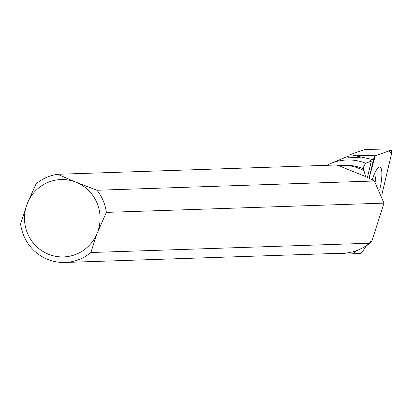 <?xml version="1.0" encoding="UTF-8"?>
<svg xmlns="http://www.w3.org/2000/svg" width="412" height="412" viewBox="0 0 412 412"><rect width="100%" height="100%" fill="white"/><g stroke="black" fill="none" stroke-linecap="round" stroke-linejoin="round"><path stroke-width="0.62" d="M348.531 157.688L349.165 155.005L364.677 149.535L391.246 150.174A4.434 1.015 102.8 0 0 391.137 150.189L375.25 155.787A4.434 1.015 102.8 0 0 373.457 159.743L369.054 178.427L375.255 155.787L389.371 150.813L391.4 154.217L381.79 195.051L391.261 154.866A4.434 1.015 102.8 0 0 391.246 150.174M349.165 155.005L375.25 155.787M379.689 190.014A21.491 4.903 102.8 0 0 381.878 173.092A21.491 4.903 102.8 0 0 379.828 167.014A21.491 4.903 102.8 0 0 372.211 179.982M365.537 246.613L365.315 247.55L361.02 253.509L353.151 253.771M367.427 177.582L371.305 161.19L365.624 163.209L364.074 165.861L363.405 170.079M342.341 158.641L348.933 155.978M348.856 254.111L353.532 253.704L348.871 254.111L339.071 253.323M326.778 165.32A48.745 47.607 88.1 0 1 330.584 163.533A48.745 47.607 88.1 0 1 365.624 163.209M370.882 160.361L369.894 160.659L371.305 161.19M362.354 157.956L355.098 157.399L347.816 157.94M341.636 165.439L338.113 165.65L336.321 165.001L57.685 174.291A44.295 43.26 -91.9 0 0 36.086 183.865L27.671 202.606A38.707 37.801 -91.9 0 1 74.253 181.543L97 190.246L374.379 180.997L365.604 176.573L363.951 170.64L362.56 169.883L356.622 167.432L351.827 166.211L346.811 165.547L341.636 165.439L345.158 165.32A43.456 42.441 88.1 0 1 362.854 168.637L362.694 168.868M353.532 253.704L355.633 251.232L365.99 246.309L371.722 241.53L383.984 203.131L106.363 212.386A44.295 43.26 -91.9 0 0 97 190.246M383.984 203.131L374.379 180.997M369.512 243.229A44.295 43.26 88.1 0 1 343.593 253.174L64.957 262.465A44.295 43.26 -91.9 0 0 90.877 252.52L369.512 243.229L370.326 241.576L371.722 241.53M64.957 262.465A44.295 43.26 -91.9 0 1 20.6 223.999L26.615 205.341A38.707 37.801 -91.9 0 0 48.4 254.209A38.707 37.801 -91.9 0 0 96.892 233.862L90.877 252.52M57.685 174.291L74.253 181.543M364.074 165.861L362.854 168.637L363.951 170.64M355.633 251.232A43.456 42.441 88.1 0 1 353.609 251.624M26.615 205.341L27.671 202.606M106.363 212.386L96.892 233.862M97.948 231.127A38.707 37.801 -91.9 0 0 78.033 183.072M338.638 165.629L365.604 176.573M391.137 150.189L368.637 149.561M373.457 159.743L352.749 155.159M375.914 170.872A21.064 4.805 -77.2 0 1 375.141 182.078M372.603 180.168A20.173 4.604 102.8 0 0 372.875 177.963M330.584 163.533L345.06 157.502"/></g></svg>
